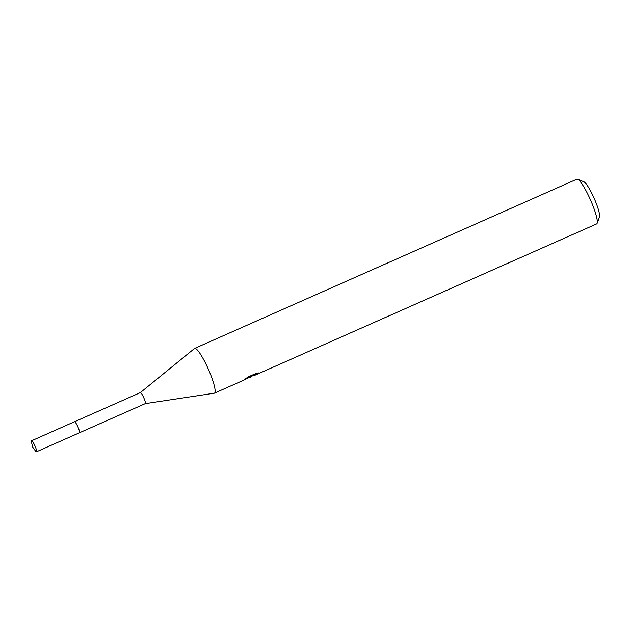 <?xml version="1.0" encoding="UTF-8"?>
<svg xmlns="http://www.w3.org/2000/svg" width="631" height="631" viewBox="0 0 631 631"><rect width="100%" height="100%" fill="white"/><g stroke="black" fill="none" stroke-linecap="round" stroke-linejoin="round"><path stroke-width="0.95" d="M79.545 432.606A6.034 1.017 -113.9 0 0 77.897 426.856A6.034 1.017 -113.9 0 0 74.75 421.768M79.467 432.763L145.256 403.635A6.034 1.017 -113.9 0 0 145.264 403.627A6.034 1.017 -113.9 0 0 145.256 403.635A6.034 1.017 -113.9 0 0 143.726 397.672A6.034 1.017 -113.9 0 0 140.366 392.6A6.034 1.017 -113.9 0 0 140.358 392.6L194.482 348.517A24.459 4.125 -113.9 0 1 194.593 348.438A24.459 4.125 -113.9 0 1 194.64 348.415L576.813 179.204A24.459 4.125 -113.9 0 0 576.766 179.22M145.233 403.643L214.264 393.2A24.459 4.125 -113.9 0 0 214.445 393.152A24.459 4.125 -113.9 0 0 214.493 393.129A24.459 4.125 -113.9 0 0 208.254 368.977A24.459 4.125 -113.9 0 0 194.64 348.415M253.394 375.429L247.959 378.072M596.579 223.958A24.459 4.125 -113.9 0 0 596.618 223.934A24.459 4.125 -113.9 0 0 596.666 223.918A24.459 4.125 -113.9 0 0 597.123 223.319A24.459 4.125 -113.9 0 0 590.49 199.901A24.459 4.125 -113.9 0 0 577.602 179.243A24.459 4.125 -113.9 0 0 576.813 179.204M243.661 380.217L252.645 375.666L245.593 378.789L248.007 376.983L256.699 373.134L259.081 372.905L253.654 375.792M597.123 223.319L599.45 217.017A19.569 3.297 -113.9 0 0 594.142 198.284A19.569 3.297 -113.9 0 0 583.841 181.76L577.602 179.243M251.241 376.857L250.018 377.401M252.368 375.051L252.645 375.666M35.312 450.794A6.034 1.017 -113.9 0 0 36.464 451.796A6.034 1.017 -113.9 0 0 34.926 445.802A6.034 1.017 -113.9 0 0 31.582 440.761A6.034 1.017 -113.9 0 0 31.55 442.299L32.567 446.929L35.312 450.794M36.464 451.796L79.411 432.803A6.05 1.017 -113.9 0 0 77.858 426.793A6.05 1.017 -113.9 0 0 74.505 421.737L31.582 440.761M74.584 421.721L140.366 392.6M253.575 375.824L253.086 374.735M214.445 393.152L243.692 380.201M253.607 375.816L596.618 223.934"/></g></svg>

